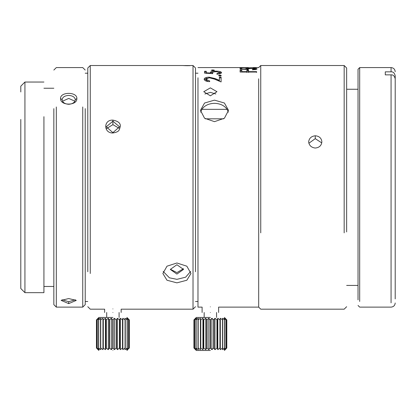 <?xml version="1.0" encoding="UTF-8"?>
<svg xmlns="http://www.w3.org/2000/svg" width="416" height="416" viewBox="0 0 416 416"><rect width="100%" height="100%" fill="white"/><g stroke="black" fill="none" stroke-linecap="round" stroke-linejoin="round"><path stroke-width="0.62" d="M20.8 282.75L20.8 123.328M43.93 82.04L24.929 82.04L24.929 292.661L20.8 288.532L20.8 119.449M24.929 82.04L20.8 86.169L20.8 91.952M43.93 116.678L43.93 292.661L24.929 292.661M56.316 106.974L56.316 307.117L53.841 304.642L53.841 108.638M82.748 106.974L82.748 307.117L56.316 307.117M68.708 298.558L61.131 300.388L68.708 303.612L76.284 300.388L68.708 298.558M60.564 98.561C60.065 105.934 77.355 105.924 76.851 98.561C77.355 91.655 60.065 91.645 60.564 98.561L62.098 99.648C62.494 102.414 64.693 103.958 68.708 104.291C72.722 103.958 74.922 102.414 75.317 99.648C74.823 97.094 72.623 95.685 68.708 95.42C64.797 95.68 62.592 97.089 62.098 99.648M85.228 108.638L85.228 304.637L82.748 307.117M87.786 271.747C87.786 318.001 87.786 318.001 87.786 271.747L87.786 67.995L90.267 65.52L90.267 273.499M195.494 271.747C195.494 318.001 195.494 318.001 195.494 271.747L195.494 67.995L193.019 65.52L193.019 273.499C193.019 336.086 193.019 302.162 193.019 273.499M187.236 65.536C182.062 65.536 182.062 65.582 187.236 65.681C192.561 65.614 192.561 65.562 187.236 65.536C182.062 65.536 182.062 65.582 187.236 65.681M176.909 282.854L186.841 280.233L190.949 273.499L186.846 266.193L176.909 262.995L166.993 266.183L162.869 273.499L166.993 280.238L176.909 282.854M112.897 120.115C103.36 119.595 103.376 133.255 112.897 132.985C119.844 131.794 119.168 129.875 120.276 126.578C120.765 123.313 118.305 121.16 112.897 120.115L112.897 121.196L106.288 126.802L112.897 132.642L119.506 126.802L112.897 121.196L112.897 124.649L119.059 128.227M112.897 308.901C102.248 309.208 102.248 309.208 112.897 308.901C102.248 309.208 102.248 309.208 112.897 308.901C123.547 309.208 123.547 309.208 112.897 308.901M112.897 312.489C102.248 312.489 102.248 312.489 112.897 312.489C123.547 312.489 123.547 312.489 112.897 312.489M112.897 317.444L98.857 317.444L112.897 317.444C131.004 317.444 131.004 317.444 112.897 317.444M202.103 312.489L202.103 307.117L197.974 307.117L197.974 77.776M98.857 317.444L96.455 319.92L98.353 318.266L97.141 319.92L99.315 318.266L98.514 319.92L100.87 318.266L100.521 319.92L102.95 318.266L103.064 319.92L105.461 318.266L106.038 319.92L108.3 318.266L109.314 319.92L111.342 318.266L112.746 319.92L114.452 318.266L116.184 319.92L117.489 318.266L119.475 319.92L120.328 318.266L122.486 319.92L122.845 318.266L125.07 319.92L124.925 318.266L127.28 319.92L126.48 318.266L128.653 319.92L127.442 318.266L129.34 319.92L126.937 317.444M103.064 348.005L102.95 318.266L102.95 349.653L103.064 348.005L105.461 349.653L106.038 348.005L108.3 349.653L109.314 348.005L111.342 349.653L112.746 348.005L112.746 319.92M258.679 78.806L258.679 307.117L218.624 307.117L218.624 312.489M214.49 100.142L204.563 103.028L200.45 110.365L204.558 118.232L214.49 121.654L224.411 118.243L228.535 110.365L224.411 103.017L214.49 100.142M210.361 87.87L203.757 91.702L210.361 95.82L216.97 91.702L210.361 87.87M204.157 79.217C204.469 80.678 206.305 81.484 209.664 81.64L209.664 80.954L205.852 79.248L209.201 77.756L214.261 79.05L221.099 81.942L221.099 77.085L219.404 77.085L219.404 80.304L214.994 78.52L209.066 77.163C206.024 77.251 204.386 77.932 204.157 79.217M221.312 75.535L219.939 75.062L218.556 75.535L219.934 76.04L221.307 75.556M206.274 72.784L206.274 71.271L204.578 71.271L204.578 73.128L212.841 73.648L211.994 72.556L215.639 71.484L219.83 72.618L216.866 73.715L216.866 74.194C219.742 74.012 221.296 73.497 221.525 72.644C221.25 71.656 219.31 71.152 215.701 71.12C212.384 71.141 210.584 71.594 210.298 72.483L210.621 73.05L206.274 72.784L206.274 73.403M212.841 70.616L214.49 70.257L212.841 69.919L211.188 70.257L212.841 70.616M241.79 70.132L240.1 70.132L240.1 72.046L256.615 72.046L256.615 71.651L248.57 71.651L248.57 70.132L246.875 70.132L246.875 71.651L241.79 71.651L241.79 70.132M241.79 69.009L241.79 68.276L240.1 68.276L240.1 69.196L248.357 69.482L247.51 68.89L251.155 68.37L255.346 68.921L252.382 69.519L252.382 69.794C255.258 69.68 256.812 69.394 257.041 68.936C256.766 68.448 254.826 68.203 251.217 68.208C247.905 68.203 246.1 68.416 245.814 68.853L246.137 69.15L240.1 69.098L240.1 68.276M241.368 67.688L248.357 67.584L239.673 67.688L248.362 68.047L257.041 67.688L241.368 67.902M210.361 306.831C199.711 307.143 199.711 307.143 210.361 306.831C221.01 307.143 221.01 307.143 210.361 306.831M253.136 67.584L258.679 67.584L260.749 65.52L260.749 232.856M209.066 77.927L209.066 77.163M204.22 79.596L207.085 78.083M212.992 78.551L214.994 79.269L214.994 78.52M214.994 79.269L219.404 81.047L219.404 80.304M219.404 77.875L221.099 77.844M208.312 81.562L205.852 79.997L205.852 79.248M219.939 75.062L219.939 75.826L220.787 75.93M219.076 75.93L219.939 75.826M204.578 71.271L204.578 72.072L206.274 72.072L206.274 71.271M215.701 71.921L215.701 71.12M210.47 72.878L212.134 72.207M219.653 72.264L221.369 73.024M219.502 73.866L219.83 72.618M212.056 73.596L211.994 72.556M240.1 70.938L241.79 70.938M241.79 71.651L241.79 71.958M246.875 72.452L246.875 71.651M248.57 70.132L248.57 70.938L246.875 70.938L246.875 70.132M248.57 71.651L248.57 72.452M248.57 72.046L248.57 71.588M256.615 72.452L256.615 71.651M246.152 69.404L247.51 69.17M255.346 69.202L256.344 69.352M255.346 69.737L255.346 68.921M247.51 69.706L247.51 68.89M210.361 312.489C199.711 312.489 199.711 312.489 210.361 312.489C221.016 312.489 221.016 312.489 210.361 312.489M308.651 141.84C309.145 145.491 311.35 147.56 315.26 148.039C319.27 147.649 321.474 145.584 321.87 141.84C321.474 138.143 319.27 136.126 315.26 135.782C311.35 136.214 309.145 138.232 308.651 141.84M346.648 231.93L346.648 67.995L344.172 65.52L344.172 232.856M308.838 143.281L315.26 138.653L321.516 142.74M210.361 317.444C228.467 317.444 228.467 317.444 210.361 317.444L196.321 317.444L210.361 317.444M196.321 317.444L193.918 319.92L195.822 318.266L194.605 319.92L196.778 318.266L195.983 319.92L198.333 318.266L197.985 319.92L200.413 318.266L200.533 319.92L202.93 318.266L203.507 319.92L205.769 318.266L206.778 319.92L208.806 318.266L210.21 319.92L211.916 318.266L213.647 319.92L214.958 318.266L217.22 319.92L217.22 348.005L217.797 349.653L217.797 318.266L217.22 319.92L217.797 318.266L219.95 319.92L220.308 318.266L222.539 319.92L222.388 318.266L224.744 319.92L223.943 318.266L226.117 319.92L224.905 318.266L226.808 319.92L224.406 317.444M200.533 348.005L200.413 318.266L200.413 349.653L200.533 348.005L202.93 349.653L203.507 348.005L205.769 349.653L206.778 348.005L208.806 349.653L210.21 348.005L211.916 349.653L213.647 348.005L214.958 349.653L217.22 348.005M210.512 319.92L210.512 348.005M210.21 348.005L210.21 319.92M211.916 318.266L211.916 349.653M208.806 349.653L208.806 318.266M213.647 319.92L213.647 348.005M207.074 348.005L207.074 319.92M213.944 319.92L213.944 348.005M206.778 348.005L206.778 319.92M214.958 318.266L214.958 349.653M205.769 349.653L205.769 318.266M216.944 319.92L216.944 348.005M203.783 348.005L203.783 319.92M358.03 299.874L358.03 69.238L359.684 67.584L359.684 301.449M203.507 348.005L203.507 319.92M202.93 349.653L202.93 318.266M359.684 67.584L391.071 67.584L391.071 71.843L385.289 71.843L385.289 74.859L391.071 74.859L391.071 302.858M219.95 319.92L219.95 348.005L220.308 349.653L222.539 348.005L222.388 349.653L224.593 348.005L223.943 349.653L226.117 348.005L224.905 349.653L226.808 348.005L225.228 349.653L226.808 348.005L226.808 319.92M217.797 349.653L219.95 348.005M200.777 348.005L200.777 319.92M395.2 298.917L395.2 78.796C394.519 75.977 393.146 74.662 391.071 74.859M391.071 71.843C393.146 71.646 394.519 72.956 395.2 75.785L395.2 89.034M220.194 319.92L220.194 348.005M220.308 318.266L220.308 349.653M222.539 319.92L222.539 348.005M196.321 350.48L193.918 348.005L195.822 349.653L194.605 348.005L196.778 349.653L195.983 348.005L198.333 349.653L198.188 348.005L200.413 349.653M198.188 348.005L198.188 319.92M222.737 319.92L222.737 348.005M197.985 348.005L197.985 319.92M224.593 319.92L224.593 348.005M196.134 348.005L196.134 319.92M224.744 319.92L224.744 348.005M195.983 348.005L195.983 319.92M127.764 349.653L126.937 350.48M226.023 319.92L226.023 348.005M194.698 348.005L194.698 319.92M96.455 319.92L96.455 348.005L98.353 349.653L97.141 348.005L99.315 349.653L98.514 348.005L100.87 349.653L100.724 348.005L102.95 349.653M98.857 350.48L96.455 348.005M112.746 348.005L114.452 349.653L116.184 348.005L117.489 349.653L119.475 348.005L120.328 349.653L122.486 348.005L122.845 349.653L125.07 348.005L124.925 349.653L127.28 348.005L126.48 349.653L128.653 348.005L127.442 349.653L129.34 348.005L129.34 319.92M226.117 319.92L226.117 348.005M194.605 348.005L194.605 319.92M96.486 319.92L96.486 348.005M129.308 348.005L129.308 319.92M226.777 319.92L226.777 348.005M193.95 348.005L193.95 319.92M97.141 319.92L97.141 348.005M128.653 348.005L128.653 319.92M193.918 348.005L193.918 319.92M97.235 319.92L97.235 348.005M128.56 348.005L128.56 319.92M98.514 319.92L98.514 348.005M127.28 348.005L127.28 319.92M98.665 319.92L98.665 348.005M127.124 348.005L127.124 319.92M100.521 319.92L100.521 348.005M125.273 348.005L125.273 319.92M100.724 319.92L100.724 348.005M125.07 348.005L125.07 319.92M122.845 349.653L122.845 318.266M122.73 348.005L122.73 319.92M103.308 319.92L103.308 348.005M122.486 348.005L122.486 319.92M105.461 318.266L105.461 349.653M120.328 349.653L120.328 318.266M106.038 319.92L106.038 348.005M119.751 348.005L119.751 319.92M106.314 319.92L106.314 348.005M119.475 348.005L119.475 319.92M108.3 318.266L108.3 349.653M117.489 349.653L117.489 318.266M109.314 319.92L109.314 348.005M116.48 348.005L116.48 319.92M109.611 319.92L109.611 348.005M116.184 348.005L116.184 319.92M111.342 318.266L111.342 349.653M114.452 349.653L114.452 318.266M113.048 348.005L113.048 319.92M112.897 350.48C94.78 350.48 94.78 350.48 112.897 350.48C131.004 350.48 131.004 350.48 112.897 350.48M210.361 350.48C228.478 350.48 228.478 350.48 210.361 350.48L196.321 350.48L210.361 350.48M68.708 303.612L68.708 301.714L62.124 299.77M68.708 301.714L75.291 299.77M62.504 101.208L68.708 98.431L74.906 101.208M190.653 271.44L185.624 277.196L176.909 279.339L169.421 277.81L163.166 271.44M176.909 274.082L183.518 269.412L176.909 264.737L170.3 269.412L176.909 274.082M183.451 268.736L176.909 272.605L170.56 269.35M106.6 128.549L112.897 124.649M200.647 112.19L201.885 109.346C204.594 105.503 208.796 103.496 214.49 103.324C220.173 103.511 224.38 105.518 227.1 109.346L228.337 112.19M223.657 118.82L205.327 118.82M201.885 109.346L227.1 109.346M204.89 94L210.361 92.362L215.821 93.99M212.841 70.73L212.841 69.919M315.26 135.782L315.26 138.653M76.851 98.561L75.317 99.648M112.897 132.985L112.897 132.642M53.841 88.234L43.93 88.234M43.93 286.468L53.841 286.468M85.228 70.06L82.748 67.584L56.316 67.584L53.841 70.06M87.786 73.2L85.228 73.2M85.228 301.501L87.786 301.501M104.634 312.489L104.634 309.182L90.267 309.182L87.786 306.706M90.267 65.52L183.695 65.52M193.019 65.52L190.772 65.52M195.494 306.706L193.019 309.182L121.155 309.182L121.155 312.489M119.09 317.444L119.09 312.489M106.704 312.489L106.704 317.444M195.494 301.501L197.974 301.501M197.974 73.2L195.494 73.2M197.974 67.584L243.599 67.584M346.648 306.706L344.172 309.182L260.749 309.182L258.679 307.117M344.172 65.52L260.749 65.52M204.168 317.444L204.168 312.489M216.559 312.489L216.559 317.444M358.03 285.433L346.648 285.433M346.648 89.263L358.03 89.263M358.03 305.464L359.684 307.117L391.071 307.117C393.567 306.862 394.945 305.484 395.2 302.988M391.071 67.584C393.567 67.839 394.945 69.217 395.2 71.713M225.228 349.653L224.406 350.48"/></g></svg>
